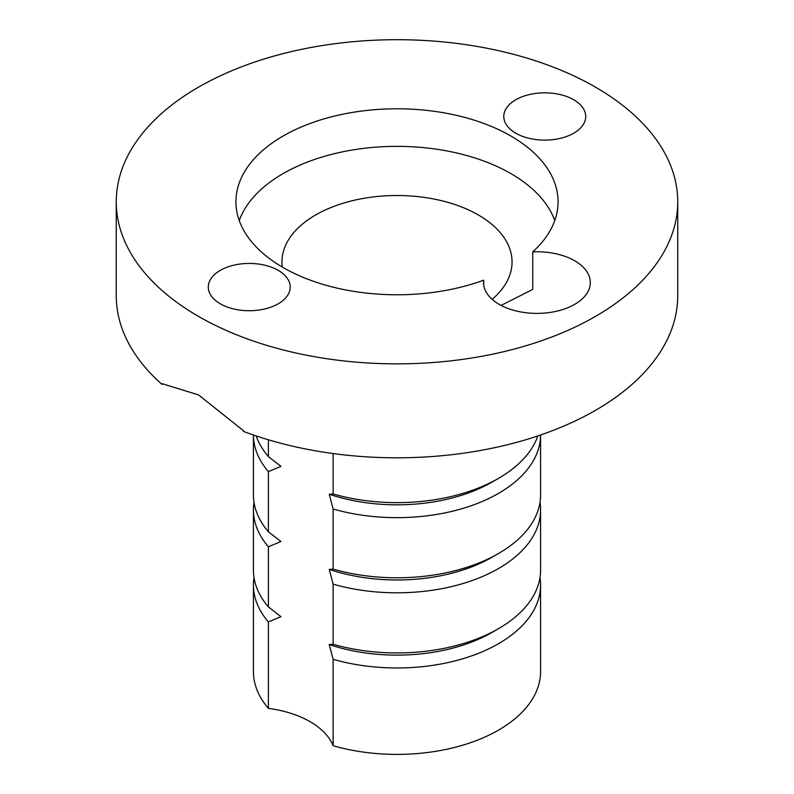 <?xml version="1.0" encoding="UTF-8"?>
<svg xmlns="http://www.w3.org/2000/svg" width="794" height="794" viewBox="0 0 794 794"><rect width="100%" height="100%" fill="white"/><g stroke="black" fill="none" stroke-linecap="round" stroke-linejoin="round"><path stroke-width="1.19" d="M501.074 305.402L532.744 289.423L532.744 251.847A53.387 30.817 180 0 1 572.137 259.4A53.387 30.817 180 0 1 590.319 282.565A53.387 30.817 180 0 1 536.933 313.392A53.387 30.817 180 0 1 483.546 282.565A53.387 30.817 180 0 1 483.715 280.153L483.715 284.986M116.261 201.775L116.261 295.725A280.739 162.075 0 0 0 162.016 384.405L162.016 383.651L198.49 394.886L243.401 430.636L243.401 431.39A280.739 162.075 0 0 0 530.591 438.278A280.739 162.075 0 0 0 677.739 295.725L677.739 201.775A280.739 162.075 0 0 0 397 39.7A280.739 162.075 0 0 0 116.261 201.775A280.739 162.075 0 0 0 198.49 316.389A280.739 162.075 0 0 0 504.428 351.524A280.739 162.075 0 0 0 677.739 201.775M483.715 280.153A161.073 92.997 180 0 1 319.605 283.339A161.073 92.997 180 0 1 235.927 201.775A161.073 92.997 180 0 1 397 108.788A161.073 92.997 180 0 1 558.073 201.775A161.073 92.997 180 0 1 532.744 251.847M573.705 99.756A40.96 23.651 180 0 1 585.704 116.48A40.96 23.651 180 0 1 560.415 138.325A40.96 23.651 180 0 1 515.782 133.203A40.96 23.651 180 0 1 503.783 116.48A40.96 23.651 180 0 1 529.072 94.635A40.96 23.651 180 0 1 573.705 99.756M278.218 270.357A40.96 23.651 180 0 1 290.217 287.081A40.96 23.651 180 0 1 264.928 308.926A40.96 23.651 180 0 1 220.295 303.804A40.96 23.651 180 0 1 208.296 287.081A40.96 23.651 180 0 1 233.585 265.236A40.96 23.651 180 0 1 278.218 270.357M333.133 453.553L333.133 493.977L329.232 494.245L333.123 509.004L333.133 569.129L329.232 569.397L333.123 584.166M329.242 494.245A134.385 77.584 0 0 0 492.022 482.107L498.533 478.345A143.585 82.904 0 0 0 537.816 435.936M333.133 493.977A143.585 82.904 0 0 0 498.533 478.345M333.133 569.129A143.585 82.904 0 0 0 498.533 553.497A143.585 82.904 0 0 0 540.585 494.88L540.585 434.993A143.585 82.904 180 0 1 333.133 509.004M268.392 471.626A143.585 82.904 180 0 1 253.415 434.993L253.415 494.88A143.585 82.904 0 0 0 268.392 531.752L268.392 471.626L280.947 466.366L268.392 456.61L268.392 439.797M256.184 435.936A143.585 82.904 0 0 0 268.392 456.6M539.999 502.394A143.585 82.904 180 0 1 540.585 509.907A143.585 82.904 180 0 1 333.133 584.156L333.133 644.281L329.232 644.549L333.123 659.318L333.133 745.745A86.03 49.675 0 0 0 268.392 708.367L268.392 621.94L280.947 616.67L268.392 606.914L268.392 546.778L280.947 541.518L268.392 531.762M329.242 569.397A134.385 77.584 0 0 0 492.022 557.259L498.533 553.497M268.392 546.778A143.585 82.904 180 0 1 253.415 509.907A143.585 82.904 180 0 1 254.001 502.394M253.415 509.907L253.415 570.032A143.585 82.904 0 0 0 268.392 606.904M333.133 644.281A143.585 82.904 0 0 0 498.533 628.649A143.585 82.904 0 0 0 540.585 570.032L540.585 509.907M268.392 621.94A143.585 82.904 180 0 1 253.415 585.069A143.585 82.904 180 0 1 254.001 577.546M329.242 644.549A134.385 77.584 0 0 0 492.022 632.411L498.533 628.649M539.999 577.546A143.585 82.904 180 0 1 540.585 585.069A143.585 82.904 180 0 1 333.133 659.318M333.133 745.745A143.585 82.904 0 0 0 540.585 671.496L540.585 585.069M253.415 585.069L253.415 671.496A143.585 82.904 0 0 0 268.392 708.367M554.758 220.573A161.073 92.997 0 0 0 397 146.364A161.073 92.997 0 0 0 239.242 220.573M492.111 299.318A115.051 66.428 0 0 0 512.051 261.931A115.051 66.428 0 0 0 397 195.513A115.051 66.428 0 0 0 281.949 261.931A115.051 66.428 0 0 0 282.287 267.062"/></g></svg>
